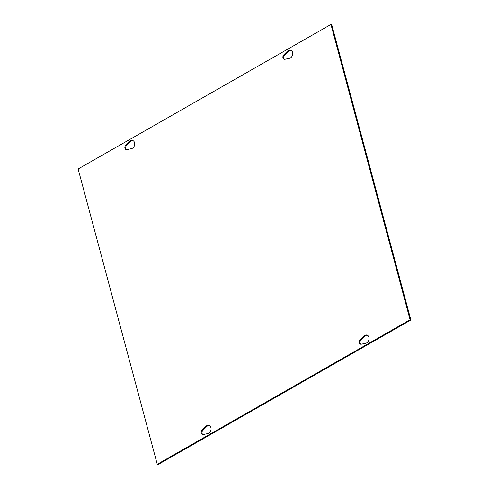 <?xml version="1.0" encoding="UTF-8"?>
<svg xmlns="http://www.w3.org/2000/svg" width="489" height="489" viewBox="0 0 489 489"><rect width="100%" height="100%" fill="white"/><g stroke="black" fill="none" stroke-linecap="round" stroke-linejoin="round"><path stroke-width="0.73" d="M367.38 335.228A4.248 3.258 -72.6 0 0 364.666 336.285L360.937 340.014A2.616 2.005 -72.6 0 0 360.913 344.238M363.871 336.041A4.248 3.258 107.4 0 1 366.994 335.075A4.248 3.258 107.4 0 1 369.03 339.256A4.248 3.258 107.4 0 1 365.796 343.235L361.328 344.195A2.616 2.005 107.4 0 1 360.503 344.164A2.616 2.005 107.4 0 1 359.226 342.306A2.616 2.005 107.4 0 1 360.142 339.763L363.871 336.041L364.666 336.285M289.451 58.313L284.983 59.273A2.616 2.005 107.4 0 1 284.158 59.242A2.616 2.005 107.4 0 1 282.88 57.378A2.616 2.005 107.4 0 1 283.797 54.841L287.526 51.113A4.248 3.258 107.4 0 1 290.649 50.147A4.248 3.258 107.4 0 1 292.685 54.334A4.248 3.258 107.4 0 1 289.451 58.313M291.034 50.306A4.248 3.258 -72.6 0 0 288.321 51.363L284.592 55.092A2.616 2.005 -72.6 0 0 284.567 59.31M209.365 425.571A4.248 3.258 -72.6 0 0 206.645 426.628L202.923 430.357A2.616 2.005 -72.6 0 0 202.898 434.574M205.851 426.377A4.248 3.258 107.4 0 1 208.98 425.412A4.248 3.258 107.4 0 1 211.016 429.599A4.248 3.258 107.4 0 1 207.782 433.578L203.314 434.538A2.616 2.005 107.4 0 1 202.483 434.507A2.616 2.005 107.4 0 1 201.205 432.643A2.616 2.005 107.4 0 1 202.128 430.106L205.851 426.377L206.645 426.628M131.437 148.656L126.969 149.616A2.616 2.005 107.4 0 1 126.138 149.579A2.616 2.005 107.4 0 1 124.86 147.721A2.616 2.005 107.4 0 1 125.783 145.178L129.506 141.455A4.248 3.258 107.4 0 1 132.635 140.49A4.248 3.258 107.4 0 1 134.671 144.677A4.248 3.258 107.4 0 1 131.437 148.656M133.02 140.649A4.248 3.258 -72.6 0 0 130.3 141.706L126.578 145.429A2.616 2.005 -72.6 0 0 126.553 149.652M157.256 464.299L158.051 464.55L410.876 320.008L331.744 24.701L330.949 24.45L78.124 168.992L157.256 464.299L410.082 319.757L410.876 320.008M410.082 319.757L330.949 24.45M360.937 340.014L360.142 339.763M284.592 55.092L283.797 54.841M288.321 51.363L287.526 51.113M202.923 430.357L202.128 430.106M126.578 145.429L125.783 145.178M130.3 141.706L129.506 141.455"/></g></svg>

